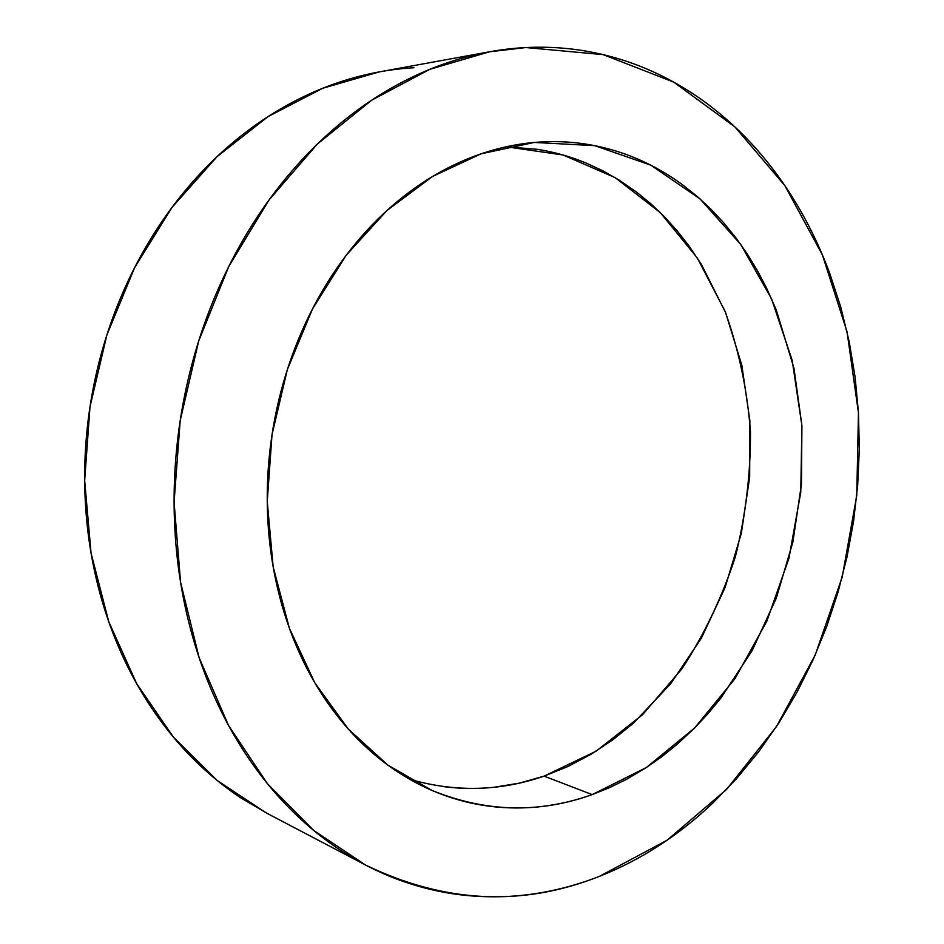 <?xml version="1.0" encoding="UTF-8"?>
<svg xmlns="http://www.w3.org/2000/svg" width="944" height="944" viewBox="0 0 944 944"><rect width="100%" height="100%" fill="white"/><g stroke="black" fill="none" stroke-linecap="round" stroke-linejoin="round"><path stroke-width="1.42" d="M599.44 876.339C522.374 906.948 444.376 903.16 365.434 864.975L313.703 830.449L267.4 783.638L228.554 725.476L199.09 657.579L180.564 582.2L174.085 502.149L180.186 420.635L198.688 341.008L228.743 266.538L268.91 200.116L317.302 144.102L371.712 100.17L429.874 69.301L489.558 51.79L525.867 47.554C549.101 46.433 571.734 48.097 593.752 52.557C615.759 57.041 636.799 64.015 656.847 73.479C676.883 82.954 695.669 94.553 713.192 108.289C730.703 122.024 746.763 137.505 761.371 154.745C775.968 171.985 788.995 190.594 800.441 210.583C811.887 230.572 821.669 251.564 829.823 273.583L840.762 307.095L849.187 341.634L855.087 376.939L858.462 412.776L859.323 448.919L857.683 485.145L853.577 521.23L847.016 556.948L838.06 592.1L826.732 626.45L813.103 659.785L797.196 691.881L779.119 722.526L758.905 751.471L736.686 778.493L712.543 803.344C695.787 819.203 677.934 833.292 658.983 845.623C640.008 857.943 620.173 868.185 599.44 876.339C578.707 884.481 557.385 890.239 535.484 893.614C513.571 896.965 491.446 897.661 469.097 895.703C446.748 893.732 424.623 888.906 402.722 881.248C380.821 873.554 359.664 862.946 339.25 849.435C318.824 835.877 299.696 819.51 281.867 800.311C264.037 781.066 248.048 759.295 233.9 734.987C219.763 710.643 207.963 684.247 198.5 655.82C189.06 627.359 182.31 597.564 178.263 566.412C174.262 535.248 173.141 503.589 174.9 471.422C176.717 439.255 181.39 407.489 188.918 376.137C196.505 344.808 206.701 314.765 219.539 286.008C232.401 257.275 247.47 230.596 264.733 205.969C282.032 181.378 300.971 159.394 321.562 140.031C342.153 120.702 363.794 104.336 386.462 90.931C409.13 77.561 432.222 67.272 455.74 60.062C479.245 52.888 502.621 48.71 525.867 47.554L603.11 54.622L673.709 82.104L734.904 126.909L784.865 185.649L822.436 254.974L847.039 331.674L858.462 412.776L856.763 495.482L842.19 577.114L815.191 655.089L776.357 726.762L726.561 789.42L667.03 840.243L599.44 876.339M487.847 52.097L379.394 71.874L322.848 88.217L268.049 116.596L217.037 156.669L171.902 207.527L134.614 267.659L106.884 334.955L89.987 406.864L84.665 480.543L91.049 553.054L108.702 621.553L136.609 683.574L173.342 737.04L217.191 780.476L266.279 812.937L363.947 864.185M409.696 779.284C455.232 792.382 500.025 791.332 544.086 776.133L592.195 794.6C539.083 813.669 485.641 812.265 431.868 790.376L387.807 765.077L348.183 728.933L314.8 682.807L289.336 628.102L273.158 566.813L267.246 501.394L272.025 434.653L287.365 369.517L312.535 308.853L346.259 255.175L386.887 210.559L432.505 176.481L481.098 153.813L534.292 142.45L527.13 143.205L534.292 142.45L594.767 145.659L650.805 165.165L700.023 198.901L740.71 244.402L771.661 299.071L792.181 360.301L801.904 425.555L800.76 492.367L788.936 558.376L766.823 621.211L735.046 678.571L694.477 728.119L646.321 767.543L592.195 794.6L544.086 776.133L596.065 751.2L642.51 714.773L681.922 668.848C704.436 634.274 722.243 596.915 735.352 556.783C745.607 515.707 750.645 474.053 750.48 431.833C747.282 389.896 738.786 349.669 725.004 311.131L697.309 257.972L660.352 212.683L615.11 177.614L563.072 154.993L506.244 146.78M592.195 794.6L609.647 787.603L626.615 779.26L646.333 767.531L662.098 756.451L677.214 744.226L694.489 728.107L708.024 713.629L720.803 698.194L752.097 650.723L776.287 598.166L792.877 542.08L801.491 484.012L801.904 425.555L793.987 368.29L776.322 310.116L766.646 288.239L757.466 270.763L747.27 254.019L736.143 238.159L724.06 223.221L711.044 209.261L697.191 196.423L682.488 184.729C668.364 174.357 653.319 165.731 637.353 158.875C621.376 152.019 604.726 147.17 587.392 144.338C570.058 141.506 552.358 140.88 534.292 142.45C516.226 144.043 498.149 147.948 480.083 154.155C462.017 160.397 444.364 168.941 427.136 179.797C409.908 190.676 393.53 203.727 378.013 218.949C362.508 234.206 348.277 251.352 335.344 270.397C322.411 289.454 311.142 309.986 301.549 331.981C291.956 354 284.321 376.927 278.622 400.787C272.958 424.658 269.394 448.825 267.943 473.286C266.515 497.759 267.223 521.89 270.055 545.679C272.91 569.468 277.784 592.313 284.663 614.225C291.554 636.103 300.227 656.552 310.682 675.538C321.137 694.501 333.055 711.623 346.401 726.915C359.758 742.173 374.19 755.353 389.683 766.434C405.177 777.49 421.343 786.34 438.169 792.995C455.008 799.615 472.118 804.028 489.523 806.247C506.916 808.453 524.25 808.536 541.526 806.518C558.777 804.489 575.663 800.512 592.195 794.6M413.944 67.756C391.784 68.983 369.576 72.948 347.321 79.638C325.043 86.364 303.248 95.851 281.914 108.123C260.579 120.419 240.283 135.37 221.014 152.963C201.756 170.593 184.092 190.546 168.02 212.837C151.96 235.15 137.989 259.293 126.107 285.253C114.248 311.249 104.867 338.389 97.94 366.685C91.049 394.993 86.824 423.679 85.29 452.754C83.78 481.829 84.972 510.492 88.842 538.741C92.76 566.966 99.191 594.036 108.147 619.96C117.127 645.849 128.301 669.957 141.659 692.282C155.04 714.584 170.168 734.644 187.042 752.462C203.916 770.245 222.041 785.502 241.416 798.258L267.742 813.704M506.255 146.768L537.396 149.329C554.435 152.031 570.813 156.657 586.566 163.229L603.086 170.923L618.922 179.938L637.023 192.446L651.218 204.14L664.588 216.943L677.131 230.808L688.731 245.57L701.439 264.462L725.617 312.641L741.831 365.245L749.866 420.623L749.666 477.157L741.347 533.277L725.122 587.463L701.38 638.168L670.606 683.881L633.507 723.104L612.845 739.801L590.956 754.327L567.981 766.493L544.086 776.133L519.46 783.107L494.29 787.249C477.334 789.054 460.306 788.83 443.232 786.576"/></g></svg>
